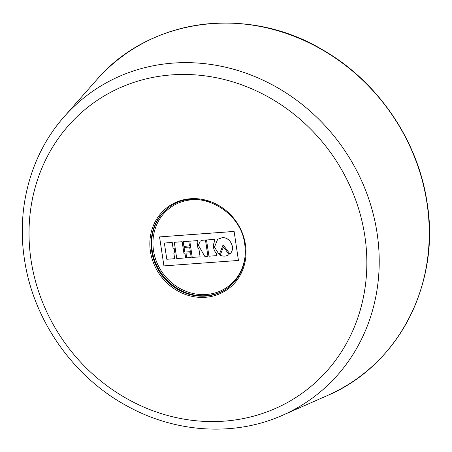 <?xml version="1.0" encoding="UTF-8"?>
<svg xmlns="http://www.w3.org/2000/svg" width="452" height="452" viewBox="0 0 452 452"><rect width="100%" height="100%" fill="white"/><g stroke="black" fill="none" stroke-linecap="round" stroke-linejoin="round"><path stroke-width="0.68" d="M234.108 231.424L159.545 236.91L163.929 265.895L238.436 260.454L234.108 231.424L238.436 260.454M234.051 231.469L159.545 236.91M229.113 254.532L223.469 246.899L220.18 255.21C223.147 256.51 225.943 256.403 228.565 254.883L229.113 254.532M216.553 253.73C213.248 249.758 212.615 245.583 214.66 241.204L214.384 239.374L206.507 239.972L208.96 256.205L216.807 255.629L216.553 253.73L216.807 255.629M198.982 249.301C197.287 247.08 196.936 244.752 197.925 242.323L197.665 240.588L189.795 241.187L192.247 257.42L200.089 256.849L198.982 249.301L200.089 256.849M184.958 253.171L185.642 257.9L176.749 258.55L174.297 242.312L182.173 241.718L183.919 253.244L184.958 253.171L185.642 257.9M174.653 258.697L166.811 259.267L164.358 243.035L172.229 242.441L173.105 248.233L174.156 248.154L174.856 252.804L173.777 252.905L174.687 258.674L173.811 252.905M189.484 245.944L188.772 241.238L183.184 241.667L183.891 246.374L189.484 245.944M190.354 251.674L189.648 247.024L184.054 247.453L184.761 252.103L190.354 251.674M191.23 257.47L190.518 252.764L185.97 253.12L186.682 257.821L191.23 257.47M200.259 241.091L202.456 240.244L205.496 240.018L207.92 256.278L204.88 256.499L198.371 245.278L200.225 241.119L202.456 240.244M219.214 254.708L214.48 247.069L217.655 239.283L222.079 237.712C229.961 236.673 235.91 248.091 230.271 253.538L229.898 253.917L223.124 244.809L219.214 254.708L223.141 244.831M229.079 254.561L223.435 246.922M217.689 239.255L222.045 237.741C229.927 236.701 235.876 248.12 230.243 253.561L230.271 253.538M230.243 253.561L229.898 253.917M216.525 253.753C213.214 249.781 212.587 245.605 214.627 241.232L214.66 241.204M214.627 241.232L214.384 239.374M214.35 239.396L206.507 239.972M202.423 240.266L205.496 240.018M205.462 240.046L207.92 256.278M198.948 249.323C197.253 247.103 196.902 244.781 197.897 242.345L197.925 242.323M197.897 242.345L197.665 240.588M197.631 240.617L189.795 241.187M190.32 251.696L189.648 247.024M189.614 247.046L184.054 247.453M189.45 245.967L188.772 241.238M188.738 241.261L183.184 241.667M164.358 243.035L172.195 242.464L173.071 248.255L174.156 248.154M174.122 248.176L174.828 252.832M191.196 257.493L190.518 252.764M190.484 252.787L185.97 253.12M174.297 242.312L182.173 241.718M182.139 241.741L183.919 253.244M183.885 253.273L184.93 253.193M227.972 287.845A49.884 45.601 53.8 0 1 152.234 250.781A49.884 45.601 53.8 0 1 169.088 207.315M209.943 202.112A48.884 44.691 -126.2 0 0 153.494 250.476A48.884 44.691 -126.2 0 0 203.061 294.608A48.884 44.691 -126.2 0 0 245.317 250.493M245.43 244.549A50.878 46.516 53.8 0 1 205.383 297.303A50.878 46.516 53.8 0 1 150.431 251.487A50.878 46.516 53.8 0 1 190.478 198.739A50.878 46.516 53.8 0 1 245.43 244.549M151.691 251.182A49.884 45.601 -126.2 0 0 227.706 288.043C241.255 277.364 246.945 262.838 244.775 244.459C240.956 208.66 194.852 186.337 168.811 207.513A49.884 45.601 -126.2 0 0 151.691 251.182M282.613 415.252A188.687 172.506 -126.2 0 0 377.064 232.978A188.687 172.506 -126.2 0 0 248.623 74.134A188.687 172.506 -126.2 0 0 64.235 116.627C31.131 153.759 16.312 207.242 24.453 259.312C33.194 320.061 73.297 377.217 127.56 406.269C176.161 433.101 234.916 436.604 282.613 415.252L327.18 395.636A199.372 182.269 -126.2 0 0 426.976 203.044A199.372 182.269 -126.2 0 0 291.263 35.205A199.372 182.269 -126.2 0 0 96.434 80.106C149.296 17.899 247.679 4.78 322.649 49.839C377.742 81.27 418.117 140.402 427.123 202.875C440.553 283.975 398.223 365.702 327.18 395.636M31.058 260.205A178.749 163.421 -126.2 0 0 224.119 421.151A178.749 163.421 -126.2 0 0 364.809 235.831A178.749 163.421 -126.2 0 0 171.749 74.885A178.749 163.421 -126.2 0 0 31.058 260.205M64.235 116.627L96.434 80.106"/></g></svg>

